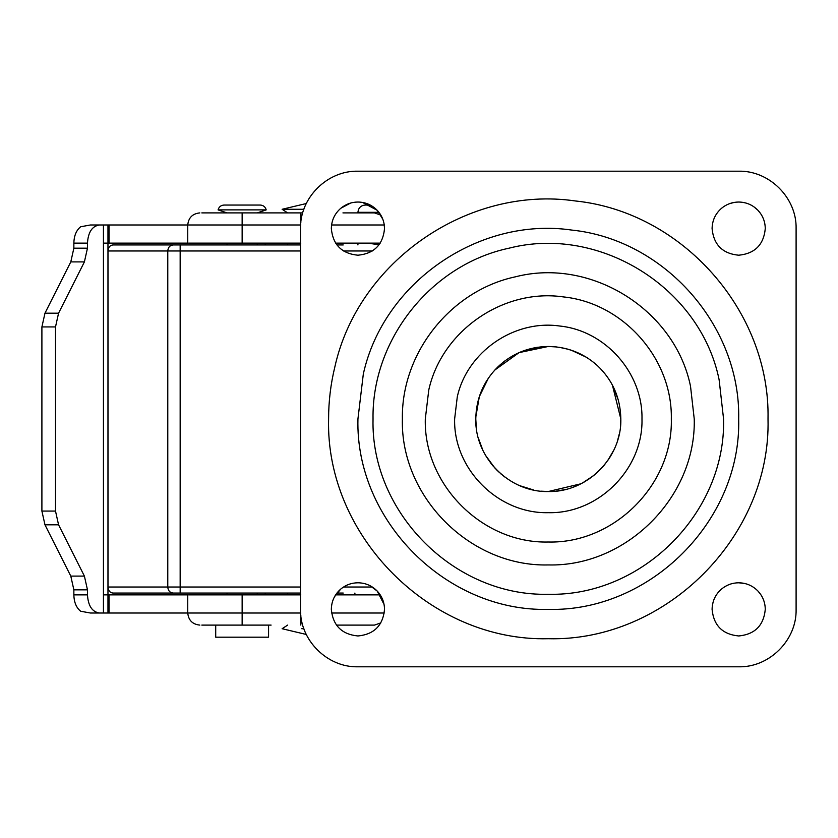 <?xml version="1.0" encoding="UTF-8"?>
<svg xmlns="http://www.w3.org/2000/svg" width="838" height="838" viewBox="0 0 838 838"><rect width="100%" height="100%" fill="white"/><g stroke="black" fill="none" stroke-linecap="round" stroke-linejoin="round"><path stroke-width="1.26" d="M287.654 243.125L287.654 244.937L291.708 244.937M306.289 203.529L282.123 209.28L303.869 209.28M282.123 209.28L287.654 212.904L302.707 212.904L300.821 212.904L300.821 222.657M301.764 628.72L303.869 628.72M271.103 625.096L201.811 625.096M227.035 212.904L218.09 209.888L266.201 209.888L257.256 212.904L242.14 212.904L300.821 212.904M224.375 205.048L247.797 205.048M268.401 637.184L242.14 637.184L268.569 637.184L268.569 625.096M188.686 613.007L242.14 613.007L242.14 625.096L215.712 625.096L215.712 637.184L242.14 637.184M41.9 511.075L55.507 511.075L58.566 524.808L44.969 524.808L41.9 511.075L41.9 326.925L44.969 313.192L70.79 261.906L73.859 248.174L73.859 243.125C74.058 235.688 76.331 230.23 80.678 226.763L90.357 224.993L187.754 224.993L187.754 243.125L107.945 243.125M199.842 625.096C192.52 624.352 188.498 620.319 187.754 613.007L103.441 613.007L103.441 224.993M107.945 594.875L109.055 594.875L109.055 613.007M73.859 589.826L70.79 576.094L84.397 576.094L87.466 589.826L73.859 589.826L73.859 594.875C74.058 602.312 76.331 607.77 80.678 611.237L90.357 613.007L103.441 613.007M99.45 224.993C92.17 226.071 88.168 232.116 87.466 243.125L87.466 248.174L84.397 261.906L58.566 313.192L55.507 326.925L41.9 326.925M73.859 594.875L87.466 594.875C88.168 605.884 92.17 611.929 99.45 613.007M87.466 594.875L87.466 589.826M84.397 576.094L58.566 524.808M44.969 524.808L70.79 576.094M103.441 243.125L107.872 243.125M103.441 594.875L107.872 594.875M187.754 613.007L187.754 594.875L109.055 594.875M342.941 212.904L374.471 212.904L380.819 215.094M201.811 212.904L242.14 212.904L242.14 224.993L188.686 224.993M271.103 212.904L292.053 212.904M380.222 243.125L335.64 243.125M300.821 243.125L188.686 243.125M380.819 622.906L374.471 625.096L336.478 625.096L374.471 625.096M202.199 625.096L216.141 625.096M300.821 594.875L188.686 594.875M380.222 594.875L335.64 594.875M180.16 244.937L180.16 250.981L108.018 250.981C108.322 247.294 109.977 245.283 112.973 244.937L300.517 244.937M336.928 244.937L343.224 244.937M300.517 593.063L112.973 593.063C109.977 592.728 108.322 590.706 108.018 587.019L300.517 587.019M343.224 593.063L336.928 593.063M118.074 593.063L227.035 593.063L227.035 594.875M227.035 243.125L227.035 244.937L118.074 244.937M108.018 250.981L108.018 587.019M55.507 511.075L55.507 326.925M476.078 425.599L475.785 419C476.099 398.72 483.411 381.395 497.73 367.023C511.913 353.594 528.778 346.743 548.303 346.471C567.022 346.712 583.353 353.06 597.305 365.525C612.63 380.064 620.466 397.882 620.832 419C621.827 457.758 587.061 492.524 548.303 491.529C509.556 492.524 474.779 457.758 475.785 419L476.309 427.705M533.104 489.916L521.906 486.553M501.815 474.664L500.475 473.512M479.085 440.652L478.561 438.903M610.095 456.972L609.362 458.145M604.942 464.294L602.606 467.08M580.881 483.798L548.303 491.529L541.233 491.183M521.728 351.52L548.303 346.471L519.089 352.62L494.829 370.019M595.137 474.381L597.819 471.993M608.744 459.088L612.421 452.897M620.403 426.877L620.832 419L612.41 385.092M553.991 346.702L554.672 346.754M537.703 347.257L536.414 347.456M522.273 351.311L521.487 351.614M516.795 353.678L516.239 353.95M505.021 360.811L502.276 362.948M485.59 455.422L494.787 467.95M478.32 438.012L482.856 450.236M486.04 456.176L494.787 467.939M488.428 378.085L479.315 396.657L475.806 417.041M618.287 399.946L612.285 384.831M587.951 358.266L585.291 356.611M571.956 350.441L565.325 348.503M556.589 346.953L548.303 346.471M595.263 474.277L602.239 467.489M607.676 460.649L613.783 450.184M497.29 470.547L504.277 476.633M519.832 485.705L533.827 490.062M542.249 491.267L543.108 491.34M521.885 486.543L532.685 489.821M582.567 482.929L593.775 475.502M556.6 491.047L564.592 489.675M573.758 486.909L581.09 483.694M588.307 479.504L594.949 474.538M350.556 203.068L340.752 208.316C334.634 213.7 331.492 220.467 331.335 228.617C332.916 244.769 341.778 253.642 357.931 255.213C374.083 253.642 382.945 244.769 384.516 228.617L384.16 224.228M382.788 219.168L377.215 210.317C371.925 204.912 365.494 202.147 357.931 202.031C351.457 202.094 345.738 204.2 340.752 208.316M384.516 228.617C384.422 221.588 381.992 215.481 377.215 210.317L362.571 202.44M760.516 213.449L757.971 210.317C752.681 204.912 746.249 202.157 738.687 202.031C732.223 202.094 726.494 204.189 721.508 208.316C715.39 213.7 712.248 220.467 712.091 228.617C713.672 244.769 722.534 253.642 738.687 255.213C754.839 253.642 763.701 244.769 765.272 228.617C765.178 221.588 762.748 215.481 757.971 210.317L753.907 206.818M751.676 205.415L750.754 204.922M745.359 202.88L741.829 202.22M734.434 202.367L729.563 203.644M727.07 204.702L724.734 205.98M760.516 594.205L757.971 591.073C752.681 585.668 746.249 582.913 738.687 582.787C732.223 582.85 726.494 584.955 721.508 589.072L717.894 592.801M715.191 596.907L714.395 598.552M713.107 602.113L712.363 605.602M744.94 583.531L738.687 582.787C732.223 582.85 726.494 584.955 721.508 589.072C715.39 594.456 712.248 601.223 712.091 609.383C713.672 625.525 722.534 634.397 738.687 635.969C754.839 634.397 763.701 625.525 765.272 609.383C765.178 602.344 762.748 596.237 757.971 591.073M384.055 604.449L377.215 591.073C371.925 585.668 365.494 582.902 357.931 582.787C351.457 582.85 345.738 584.955 340.752 589.072L334.592 596.625M357.931 582.787C351.457 582.85 345.738 584.955 340.752 589.072C334.634 594.456 331.492 601.223 331.335 609.383C332.916 625.525 341.778 634.397 357.931 635.969C374.083 634.397 382.945 625.525 384.516 609.383C384.422 602.344 381.992 596.237 377.215 591.073L370.239 585.804M641.981 419C642.956 373.109 605.465 330.696 559.805 326.034C514.144 319.383 467.237 351.782 457.286 396.845L454.625 419C453.337 469.06 498.254 513.966 548.303 512.678C598.363 513.966 643.28 469.06 641.981 419M571.673 230.062C664.471 239.542 740.666 325.741 738.687 419C741.305 520.733 650.037 612.002 548.303 609.383C446.581 612.002 355.302 520.733 357.931 419L363.325 373.978C383.542 282.406 478.875 216.56 571.673 230.062M373.036 419C371.643 339.547 431.256 264.651 509.001 248.195C599.725 224.835 700.463 287.884 719.109 379.687L723.571 419C725.991 512.657 641.96 596.687 548.303 594.268C454.646 596.687 370.626 512.657 373.036 419M796.1 609.383L796.1 228.617C796.896 197.946 769.368 170.418 738.687 171.203L357.931 171.203C327.249 170.418 299.721 197.946 300.517 228.617L300.517 609.383C299.721 640.054 327.249 667.582 357.931 666.797L738.687 666.797C769.368 667.582 796.896 640.054 796.1 609.383C796.896 640.054 769.368 667.582 738.687 666.797M796.1 228.617C796.896 197.946 769.368 170.418 738.687 171.203M609.834 457.401L611.887 453.892M613.07 386.36L617.543 397.422M586.296 357.218L571.307 350.221M568.499 349.341L559.407 347.33M586.129 357.124L587.312 357.857M597.117 365.358L597.724 365.913M619.209 434.262L617.732 439.992M612.201 453.316L607.634 460.711M584.631 481.766L583.793 482.248M533.659 490.031L520.377 485.935M505.524 477.566L498.222 471.459M493.079 466.012L490.44 462.723M481.525 447.293L480.279 444.13M485.37 382.966L485.998 381.887M496.054 368.71L496.578 368.165M481.923 389.796L478.529 399.223M490.471 462.765L495.53 468.746M496.044 469.28L497.468 470.726M379.048 244.78L367.819 243.125M357.931 243.125L357.931 244.937M109.055 224.993L109.055 243.125M44.969 313.192L58.566 313.192M84.397 261.906L70.79 261.906M73.859 248.174L87.466 248.174M87.466 243.125L73.859 243.125M384.275 224.993L331.586 224.993M300.821 224.993L242.14 224.993L242.14 243.125M331.586 613.007L384.275 613.007M300.821 615.343L300.821 625.096M242.14 594.875L242.14 613.007L300.821 613.007M173.162 593.063C169.894 592.696 168.092 590.685 167.778 587.019L167.778 250.981C168.092 247.315 169.894 245.304 173.162 244.937M372.323 250.981L343.538 250.981M300.517 250.981L180.16 250.981L180.16 593.063M343.538 587.019L372.323 587.019M425.295 419L428.784 389.911C441.846 330.738 503.439 288.188 563.408 296.914C623.367 303.042 672.6 358.737 671.322 419C673.019 484.731 614.034 543.705 548.303 542.018C482.573 543.705 423.599 484.731 425.295 419M328.59 419C328.601 401.433 330.675 384.108 334.823 367.034C358.161 261.351 468.17 185.366 575.277 200.952C682.362 211.888 770.3 311.369 768.017 419C771.044 536.404 665.707 641.74 548.303 638.713C430.9 641.74 325.563 536.404 328.59 419M515.58 276.781C450.854 290.482 401.203 352.85 402.376 419C400.365 496.976 470.328 566.949 548.303 564.938C626.29 566.949 696.252 496.976 694.241 419L690.522 386.276C674.999 309.83 591.115 257.339 515.58 276.781M357.931 212.904L357.931 212.307L378.923 212.307M287.654 594.875L287.654 593.063M287.654 625.096L282.123 628.72L306.289 634.471M265.185 243.125L265.185 244.937M265.185 594.875L265.185 593.063M257.256 594.875L257.256 593.063M257.256 244.937L257.256 243.125M266.201 209.888C265.363 206.881 263.383 205.279 260.272 205.048L224.008 205.048C220.897 205.279 218.928 206.881 218.09 209.888M107.966 224.993L107.966 613.007M187.754 224.993C188.498 217.681 192.52 213.648 199.842 212.904M354.903 593.063L354.903 594.875M357.931 212.307C358.423 207.866 360.843 205.446 365.179 205.048L370.239 205.048"/></g></svg>
